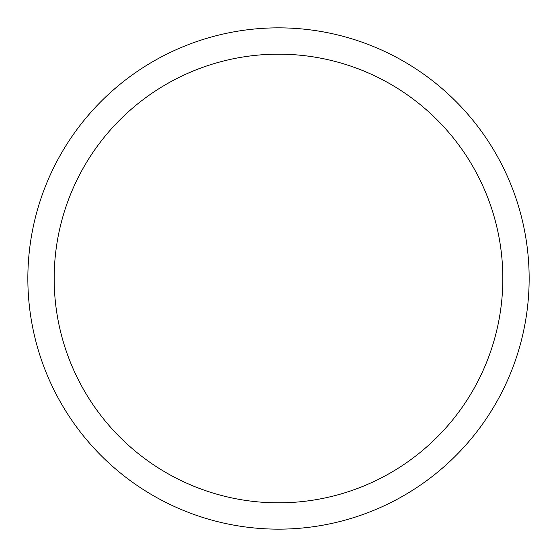 <?xml version="1.0" encoding="UTF-8"?>
<svg xmlns="http://www.w3.org/2000/svg" width="557" height="557" viewBox="0 0 557 557"><rect width="100%" height="100%" fill="white"/><g stroke="black" fill="none" stroke-linecap="round" stroke-linejoin="round"><path stroke-width="0.84" d="M278.5 27.85A250.65 250.65 0 0 1 529.15 278.5A250.65 250.65 0 0 1 278.5 529.15A250.65 250.65 0 0 1 27.85 278.5A250.65 250.65 0 0 1 278.5 27.85M278.5 502.832A224.332 224.332 0 0 1 54.168 278.5A224.332 224.332 0 0 1 278.5 54.168A224.332 224.332 0 0 1 502.832 278.5A224.332 224.332 0 0 1 278.5 502.832"/></g></svg>

